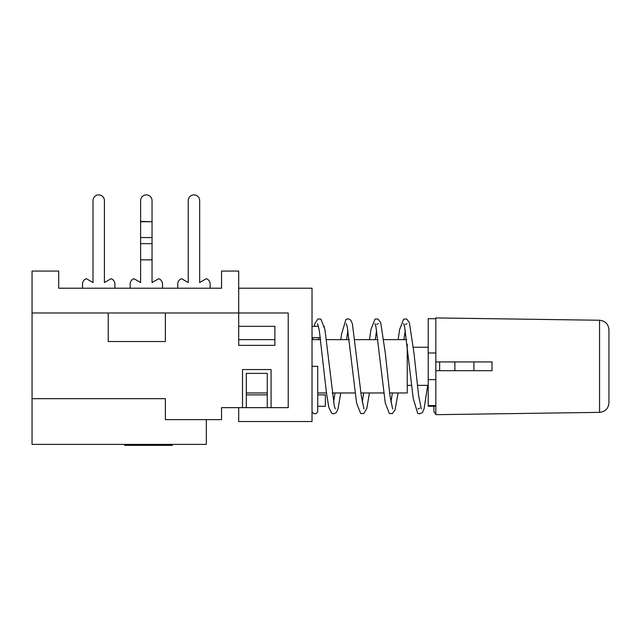 <?xml version="1.0" encoding="UTF-8"?>
<svg xmlns="http://www.w3.org/2000/svg" width="641" height="641" viewBox="0 0 641 641"><rect width="100%" height="100%" fill="white"/><g stroke="black" fill="none" stroke-linecap="round" stroke-linejoin="round"><path stroke-width="0.96" d="M130.139 288.218L130.139 284.083A5.713 5.713 0 0 1 133.945 278.691L140.611 282.545L140.611 259.845L152.037 259.845L140.611 259.845M140.611 221.738L152.037 221.738L140.611 221.353L140.611 259.461M140.611 221.353L140.611 200.601A5.713 5.713 0 0 1 146.324 194.888A5.713 5.713 0 0 1 152.037 200.601L152.037 221.353L152.037 200.601M152.037 221.738L152.037 259.461M162.518 288.218L162.518 284.083L162.518 288.218M152.037 259.845L152.037 282.545L158.704 278.691A5.713 5.713 0 0 1 162.518 284.083M104.427 282.545L104.427 200.601L104.427 282.545L111.093 278.691A5.713 5.713 0 0 1 114.899 284.083L114.899 288.218L114.899 284.083M92.993 200.601L92.993 282.545L92.993 200.601A5.713 5.713 0 0 1 98.714 194.888A5.713 5.713 0 0 1 104.427 200.601M82.521 284.083L82.521 288.218L82.521 284.083A5.713 5.713 0 0 1 86.335 278.691L92.993 282.545M199.655 282.545L199.655 200.601L199.655 282.545L206.322 278.691A5.713 5.713 0 0 1 210.128 284.083L210.128 288.218L210.128 284.083M188.23 200.601L188.23 282.545L188.23 200.601A5.713 5.713 0 0 1 193.943 194.888A5.713 5.713 0 0 1 199.655 200.601M177.749 284.083L177.749 288.218L177.749 284.083A5.713 5.713 0 0 1 181.563 278.691L188.23 282.545M324.402 326.742L324.314 326.309M312.023 337.735L320.388 337.735M238.7 312.976L238.7 271.071L221.554 271.071L221.554 288.218L58.716 288.218L58.716 271.071L32.05 271.071L32.05 398.678L165.37 398.678L165.37 419.631L221.554 419.631L221.554 407.652L242.506 407.652L242.506 369.561L271.079 369.561L271.079 407.652L288.218 407.652L288.218 312.976L238.7 312.976L238.7 326.309L274.885 326.309L274.885 345.355L238.7 345.355L238.7 312.976L165.37 312.976L165.37 341.541L108.233 341.541L108.233 312.976L165.37 312.976M124.707 444.389L124.707 445.343L172.325 445.343L172.325 444.389M317.744 406.298L325.356 406.298L325.356 394.872L317.736 394.872L317.736 392.965L326.469 392.965M267.265 407.652L267.265 373.366L246.312 373.366L246.312 407.652M246.312 394.872L267.265 394.872M108.233 312.976L32.05 312.976M32.05 398.678L32.05 444.389L206.322 444.389L206.322 419.631M238.7 288.218L312.023 288.218L312.023 421.538L238.7 421.538L238.7 407.652M242.506 407.652L271.079 407.652M406.682 339.642L383.759 339.642M378.006 339.642L355.082 339.642M349.321 339.642L326.405 339.642M320.636 339.642L312.023 339.642M274.885 339.642L238.7 339.642M407.251 344.289L407.251 392.965L389.584 392.965M383.823 392.965L360.907 392.965M355.146 392.965L332.222 392.965M267.265 392.965L246.312 392.965M428.204 385.353L417.355 385.353M411.61 385.353L407.251 385.353M428.204 347.254L413.341 347.254M454.87 370.682L454.87 361.925M473.915 361.925L473.915 370.682M312.023 366.307L317.736 366.307L317.728 411.258L317.087 412.86L314.899 413.91L312.64 412.82L312.023 411.177M435.824 318.689L428.204 318.689L428.204 406.25L435.824 406.25M428.204 379.632L435.824 379.632L435.824 317.928L599.559 320.244L599.559 412.363C605.272 411.738 608.405 408.565 608.95 402.844L608.95 329.762L608.95 402.844M428.204 352.975L435.824 352.975M435.824 361.925L492.008 361.925L492.008 370.682L435.824 370.682M599.559 412.363L435.824 414.679L435.824 379.632M152.037 237.555L140.611 237.555M152.037 243.644L140.611 243.644M428.204 405.585L435.824 405.585M312.023 326.309L318.457 326.309M433.917 411.049L433.917 406.25L433.917 411.226L434.534 412.836L435.824 413.765M419.655 408.189L417.988 408.926M439.638 361.925L439.638 370.682M403.646 323.681L404.615 326.806L413.237 398.39L417.66 413.253L419.679 413.902L422.427 412.516L424.094 408.782L427.683 385.353M390.962 402.332L392.348 392.965M398.165 339.642L399.639 329.498L403.702 319.106L406.666 318.986L409.383 322.631L414.022 353.447L418.581 395.353L421.313 408.91M374.945 323.673L375.963 326.918L385.289 403.037L389.359 413.509L392.316 413.629L395.048 409.96L398.101 392.965M403.926 339.642L405.304 330.267M406.971 323.689L405.312 324.41M362.285 402.348L363.663 392.965M369.488 339.642L370.947 329.57L375.001 319.09L377.958 318.97L380.714 322.687L385.337 353.407L389.88 395.217L392.629 408.926M346.292 323.705L347.262 326.798L356.62 403.125L360.667 413.493L363.631 413.613L366.756 408.686L369.416 392.965M375.241 339.642L376.628 330.267M378.286 323.657L376.604 324.402M333.6 402.348L334.979 392.965M340.812 339.642L341.541 334.169L345.948 319.37L347.975 318.721L350.731 320.115L352.414 323.873L361.212 395.289L363.936 408.91M317.64 323.721L319.338 330.7L326.421 392.613L328.809 407.468L331.718 413.317L333.649 413.894L336.389 412.516L338.047 408.814L340.74 392.965M346.565 339.642L347.943 330.259M312.023 410.056L312.023 398.085M335.267 408.902L334.265 405.697L324.915 329.442L320.877 319.098L317.896 318.978L314.883 323.609L314.274 326.309M312.888 337.735L312.744 339.642M312.023 406.346L312.023 407.5M318.617 337.735L318.473 339.642M599.559 320.244C605.272 320.869 608.405 324.042 608.95 329.762"/></g></svg>
